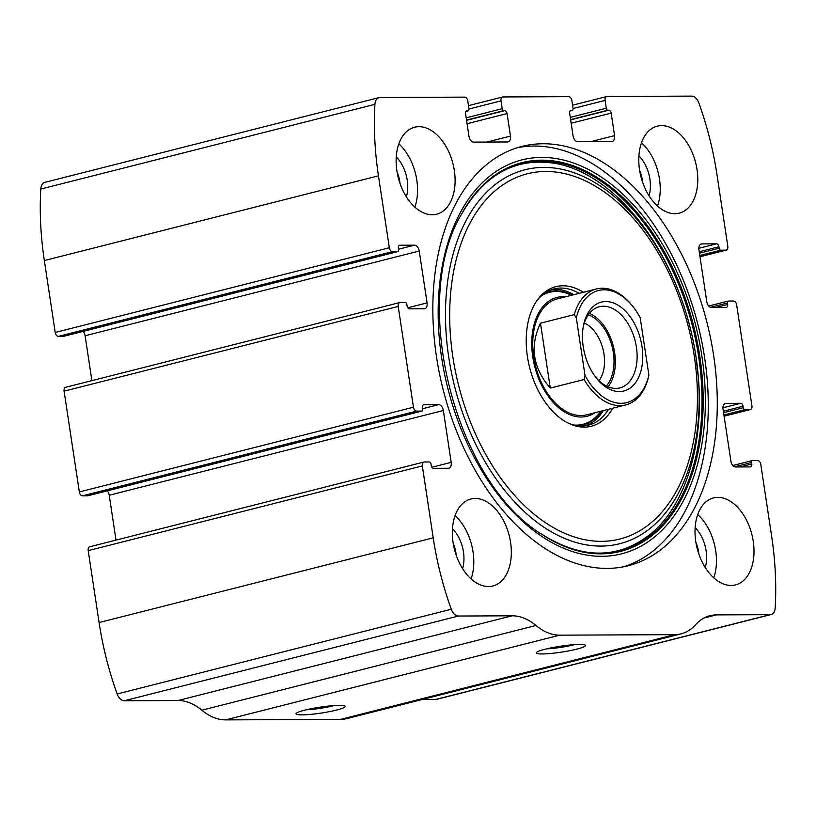<?xml version="1.0" encoding="UTF-8"?>
<svg xmlns="http://www.w3.org/2000/svg" width="816" height="816" viewBox="0 0 816 816"><rect width="100%" height="100%" fill="white"/><g stroke="black" fill="none" stroke-linecap="round" stroke-linejoin="round"><path stroke-width="1.22" d="M605.095 100.419L606.278 108.242A1.989 1.255 75.8 0 0 607.849 110.191L608.807 110.191A2.989 1.877 75.8 0 1 611.164 113.118L614.57 135.619A5.977 3.764 75.8 0 1 612.204 141.433A5.977 3.764 75.8 0 1 611.623 141.505L577.779 141.658A5.977 3.764 75.8 0 1 573.056 135.803L569.66 113.302A2.989 1.877 75.8 0 1 570.843 110.395A2.989 1.877 75.8 0 1 571.129 110.354L572.087 110.354A1.989 1.255 75.8 0 0 572.281 110.323A1.989 1.255 75.8 0 0 573.067 108.385L571.883 100.562A3.988 2.509 75.8 0 0 568.742 96.665L502.962 96.951A3.988 2.509 75.8 0 0 502.574 97.002A3.988 2.509 75.8 0 0 501.004 100.878L502.187 108.701A1.989 1.255 75.8 0 0 503.758 110.66L504.716 110.65A2.989 1.877 75.8 0 1 507.073 113.577L510.479 136.078A5.977 3.764 75.8 0 1 508.113 141.892A5.977 3.764 75.8 0 1 507.532 141.964L473.688 142.117A5.977 3.764 75.8 0 1 468.965 136.262L465.569 113.761A2.989 1.877 75.8 0 1 466.752 110.854A2.989 1.877 75.8 0 1 467.038 110.823L467.996 110.813A1.989 1.255 75.8 0 0 468.19 110.792A1.989 1.255 75.8 0 0 468.976 108.854L467.792 101.031A3.988 2.509 75.8 0 0 464.651 97.124L379.981 97.502A9.965 6.273 75.8 0 0 379.001 97.624A9.965 6.273 75.8 0 0 374.921 104.336A239.21 150.542 75.8 0 0 378.461 175.828L389.334 247.738A3.988 2.509 75.8 0 0 392.486 251.644L397.586 251.624A1.989 1.255 75.8 0 0 397.78 251.593A1.989 1.255 75.8 0 0 398.575 249.655L398.351 248.186A2.989 1.877 75.8 0 1 399.534 245.279A2.989 1.877 75.8 0 1 399.82 245.249L414.508 245.177A5.977 3.764 75.8 0 1 419.23 251.032L427.074 302.889A5.977 3.764 75.8 0 1 424.708 308.703A5.977 3.764 75.8 0 1 424.126 308.774L409.438 308.836A2.989 1.877 75.8 0 1 407.082 305.908L406.858 304.45A1.989 1.255 75.8 0 0 405.287 302.491L400.177 302.522A3.988 2.509 75.8 0 0 399.789 302.563A3.988 2.509 75.8 0 0 398.208 306.439L413.457 407.215A3.988 2.509 75.8 0 0 416.599 411.111L421.709 411.091A1.989 1.255 75.8 0 0 421.903 411.07A1.989 1.255 75.8 0 0 422.688 409.132L422.464 407.663A2.989 1.877 75.8 0 1 423.647 404.756A2.989 1.877 75.8 0 1 423.943 404.716L438.631 404.654A5.977 3.764 75.8 0 1 443.343 410.509L451.187 462.356A5.977 3.764 75.8 0 1 448.831 468.17A5.977 3.764 75.8 0 1 448.249 468.251L433.561 468.313A2.989 1.877 75.8 0 1 431.195 465.385L430.981 463.916A1.989 1.255 75.8 0 0 429.4 461.968L424.289 461.989A3.988 2.509 75.8 0 0 423.902 462.04A3.988 2.509 75.8 0 0 422.331 465.916L433.204 537.826A239.21 150.542 75.8 0 0 451.289 609.256A9.965 6.273 75.8 0 0 458.398 616.039L512.183 615.794A65.78 41.402 75.8 0 1 535.969 625.484A65.78 41.402 75.8 0 0 559.756 635.164L674.71 634.654A65.78 41.402 75.8 0 0 681.105 633.848A65.78 41.402 75.8 0 0 695.528 624.77A65.78 41.402 75.8 0 1 709.951 615.692A65.78 41.402 75.8 0 1 716.356 614.887L770.151 614.652A9.965 6.273 75.8 0 0 771.12 614.53A9.965 6.273 75.8 0 0 775.2 607.818A239.21 150.542 75.8 0 0 771.661 536.316L760.787 464.406A3.988 2.509 75.8 0 0 757.646 460.51L752.536 460.53A1.989 1.255 75.8 0 0 752.342 460.55A1.989 1.255 75.8 0 0 751.546 462.488L751.771 463.957A2.989 1.877 75.8 0 1 750.587 466.864A2.989 1.877 75.8 0 1 750.302 466.905L735.614 466.966A5.977 3.764 75.8 0 1 730.891 461.111L723.047 409.265A5.977 3.764 75.8 0 1 725.414 403.451A5.977 3.764 75.8 0 1 725.995 403.379L740.683 403.308A2.989 1.877 75.8 0 1 743.039 406.235L743.264 407.704A1.989 1.255 75.8 0 0 744.835 409.652L749.945 409.632A3.988 2.509 75.8 0 0 750.332 409.581A3.988 2.509 75.8 0 0 751.913 405.705L736.664 304.939A3.988 2.509 75.8 0 0 733.523 301.033L728.413 301.053A1.989 1.255 75.8 0 0 728.219 301.084A1.989 1.255 75.8 0 0 727.433 303.022L727.658 304.49A2.989 1.877 75.8 0 1 726.475 307.397A2.989 1.877 75.8 0 1 726.179 307.428L711.491 307.499A5.977 3.764 75.8 0 1 706.778 301.645L698.935 249.788A5.977 3.764 75.8 0 1 701.291 243.974A5.977 3.764 75.8 0 1 701.882 243.902L716.57 243.831A2.989 1.877 75.8 0 1 718.927 246.758L719.151 248.227A1.989 1.255 75.8 0 0 720.722 250.186L725.832 250.155A3.988 2.509 75.8 0 0 726.22 250.114A3.988 2.509 75.8 0 0 727.79 246.238L716.917 174.328A239.21 150.542 75.8 0 0 698.833 102.898A9.965 6.273 75.8 0 0 691.723 96.115L607.053 96.492A3.988 2.509 75.8 0 0 606.665 96.543A3.988 2.509 75.8 0 0 605.095 100.419L573.087 108.528M90.168 546.71A3.988 2.509 75.8 0 0 89.78 546.761A3.988 2.509 75.8 0 0 88.21 550.637L99.083 622.547A239.21 150.542 75.8 0 0 117.167 693.977A9.965 6.273 75.8 0 0 124.277 700.76L178.061 700.516A65.78 41.402 75.8 0 1 201.848 710.206A65.78 41.402 75.8 0 0 225.634 719.885L340.578 719.375A65.78 41.402 75.8 0 0 346.984 718.57L681.105 633.848M66.055 387.243A3.988 2.509 75.8 0 0 65.668 387.284A3.988 2.509 75.8 0 0 64.087 391.16L79.336 491.936A3.988 2.509 75.8 0 0 82.477 495.832L87.587 495.812A1.989 1.255 75.8 0 0 87.781 495.791A1.989 1.255 75.8 0 0 87.965 495.72M379.001 97.624L44.88 182.345A9.965 6.273 75.8 0 0 40.8 189.057A239.21 150.542 75.8 0 0 44.339 260.549L55.213 332.459A3.988 2.509 75.8 0 0 58.354 336.365L63.464 336.345A1.989 1.255 75.8 0 0 63.658 336.314A1.989 1.255 75.8 0 0 63.842 336.243M301.879 714.867A24.919 2.999 -8.6 0 1 296.137 713.449A24.919 2.999 -8.6 0 1 320.198 707.146A24.919 2.999 -8.6 0 1 345.056 706.054A24.919 2.999 -8.6 0 1 330.745 711.368A24.919 2.999 -8.6 0 1 301.879 714.867M542.15 653.953A24.919 2.999 -8.6 0 1 536.408 652.525A24.919 2.999 -8.6 0 1 560.47 646.221A24.919 2.999 -8.6 0 1 585.317 645.13A24.919 2.999 -8.6 0 1 571.016 650.444A24.919 2.999 -8.6 0 1 542.15 653.953M422.464 699.434L436.019 699.373A9.965 6.273 75.8 0 0 436.999 699.251L771.12 614.53M436.489 356.694A216.291 136.119 75.8 0 0 628.218 565.733A216.291 136.119 75.8 0 0 713.633 355.46A216.291 136.119 75.8 0 0 521.903 146.421A216.291 136.119 75.8 0 0 436.489 356.694M697.017 169.514A44.849 28.223 -104.2 0 1 679.31 213.119A44.849 28.223 -104.2 0 1 640.917 176.582A44.849 28.223 -104.2 0 1 657.257 126.164A44.849 28.223 -104.2 0 1 697.017 169.514M753.25 541.294A44.849 28.223 -104.2 0 1 735.532 584.899A44.849 28.223 -104.2 0 1 697.15 548.362A44.849 28.223 -104.2 0 1 713.48 497.944A44.849 28.223 -104.2 0 1 753.25 541.294M454.349 170.595A44.849 28.223 -104.2 0 1 436.642 214.2A44.849 28.223 -104.2 0 1 398.259 177.664A44.849 28.223 -104.2 0 1 414.589 127.245A44.849 28.223 -104.2 0 1 454.349 170.595M510.581 542.375A44.849 28.223 -104.2 0 1 492.864 585.98A44.849 28.223 -104.2 0 1 454.481 549.443A44.849 28.223 -104.2 0 1 470.822 499.025A44.849 28.223 -104.2 0 1 510.581 542.375M116.015 540.11L109.222 495.23A5.977 3.764 75.8 0 0 107.273 490.844M91.892 380.633L85.109 335.753A5.977 3.764 75.8 0 0 83.161 331.378M574.444 644.64A20.604 2.479 -8.6 0 1 546.649 648.842M334.183 705.565A20.604 2.479 -8.6 0 1 306.377 709.767M455.053 515.63A44.849 28.223 -104.2 0 1 473.035 551.891A44.849 28.223 -104.2 0 1 471.087 578.891M452.472 528.717A29.906 18.819 -104.2 0 1 463.457 551.942A29.906 18.819 -104.2 0 1 462.59 568.619M453.247 543.558A24.5 15.422 -104.2 0 1 455.93 552.983A24.5 15.422 -104.2 0 1 456.205 555.196M398.82 143.851A44.849 28.223 -104.2 0 1 416.813 180.112A44.849 28.223 -104.2 0 1 414.865 207.111M396.25 156.937A29.906 18.819 -104.2 0 1 407.235 180.163A29.906 18.819 -104.2 0 1 406.368 196.84M397.025 171.778A24.5 15.422 -104.2 0 1 399.707 181.203A24.5 15.422 -104.2 0 1 399.973 183.416M697.721 514.549A44.849 28.223 -104.2 0 1 715.703 550.82A44.849 28.223 -104.2 0 1 713.755 577.82M695.14 527.636A29.906 18.819 -104.2 0 1 706.126 550.861A29.906 18.819 -104.2 0 1 705.259 567.538M695.915 542.487A24.5 15.422 -104.2 0 1 698.598 551.902A24.5 15.422 -104.2 0 1 698.863 554.115M641.488 142.769A44.849 28.223 -104.2 0 1 659.481 179.041A44.849 28.223 -104.2 0 1 657.533 206.04M638.918 155.856A29.906 18.819 -104.2 0 1 649.893 179.081A29.906 18.819 -104.2 0 1 649.026 195.758M639.693 170.707A24.5 15.422 -104.2 0 1 642.376 180.122A24.5 15.422 -104.2 0 1 642.641 182.335M517.426 147.686A216.291 136.119 -104.2 0 1 704.626 357.745A216.291 136.119 -104.2 0 1 623.689 566.753M612.714 408.224A71.992 45.308 -104.2 0 1 568.67 423.351A71.992 45.308 -104.2 0 1 529.645 367.588A71.992 45.308 -104.2 0 1 537.387 299.972A71.992 45.308 -104.2 0 1 583.318 292.281M608.512 409.285A70.268 44.217 -104.2 0 1 588.581 425.136A70.268 44.217 -104.2 0 1 567.599 422.81M536.693 300.951A70.268 44.217 -104.2 0 1 554.033 288.915A70.268 44.217 -104.2 0 1 579.115 293.352M603.259 410.621A70.268 44.217 -104.2 0 1 585.919 425.677M551.443 289.711A70.268 44.217 -104.2 0 1 573.862 294.688M594.966 412.723A61.302 38.576 -104.2 0 1 534.664 366.313A61.302 38.576 -104.2 0 1 565.57 296.789M576.32 317.944L574.26 314.629A59.803 37.638 -104.2 0 1 596.404 288.966L557.359 298.87A59.803 37.638 75.8 0 0 533.746 357.01A59.803 37.638 75.8 0 0 586.755 414.803L625.801 404.909A59.803 37.638 -104.2 0 1 584.083 379.532L585.021 375.452L576.32 317.944A57.814 36.383 -104.2 0 1 632.828 306.439A57.814 36.383 -104.2 0 1 640.183 317.659L648.883 375.166A57.814 36.383 -104.2 0 1 585.021 375.452M641.978 346.423A45.849 28.856 -104.2 0 1 630.095 388.11A45.849 28.856 -104.2 0 1 596.567 378.369A45.849 28.856 -104.2 0 1 583.338 326.227A45.849 28.856 -104.2 0 1 612.847 302.767A45.849 28.856 -104.2 0 1 641.978 346.423M596.404 288.966A59.803 37.638 -104.2 0 1 632.023 305.429L632.828 306.439M648.883 375.166L647.935 379.246A59.803 37.638 -104.2 0 1 625.801 404.909M584.083 379.532L550.29 388.09L540.478 323.197C529.574 346.321 532.848 367.955 550.29 388.09M574.26 314.629L540.478 323.197M583.124 327.522A41.861 26.347 -104.2 0 1 599.311 306.734A41.861 26.347 -104.2 0 1 636.419 347.198A41.861 26.347 -104.2 0 1 619.885 387.896A41.861 26.347 -104.2 0 1 595.751 377.329M589.407 313.375A41.861 26.347 -104.2 0 1 614.642 352.716A41.861 26.347 -104.2 0 1 608.022 386.784M588.295 314.854A39.872 25.092 -104.2 0 1 613.367 352.726A39.872 25.092 -104.2 0 1 606.339 386.009M584.317 323.034A33.13 20.849 -104.2 0 1 603.973 354.032A33.13 20.849 -104.2 0 1 598.944 380.705M433.204 537.826L99.083 622.547M422.331 465.916L88.21 550.637M413.457 407.215L79.336 491.936M398.208 306.439L64.087 391.16M374.921 104.336L40.8 189.057M378.461 175.828L44.339 260.549M389.334 247.738L55.213 332.459M451.289 609.256L117.167 693.977M458.398 616.039L124.277 700.76M512.183 615.794L178.061 700.516M535.969 625.484L201.848 710.206M559.756 635.164L225.634 719.885M674.71 634.654L340.578 719.375M716.356 614.887L703.943 618.038M770.151 614.652L436.019 699.373M752.158 460.622L732.86 465.518M751.546 462.488L734.624 466.783M751.771 463.957L739.979 466.946M725.995 403.379L724.863 403.665M740.683 403.308L722.956 407.806M743.039 406.235L723.353 411.233M743.264 407.704L723.568 412.702M744.835 409.652L723.914 414.956M749.945 409.632L724.098 416.191L750.332 409.581M728.035 301.155L708.747 306.041M727.433 303.022L710.501 307.316M727.658 304.49L715.867 307.479M701.882 243.902L700.75 244.188M716.57 243.831L698.833 248.329M718.927 246.758L699.23 251.756M719.151 248.227L699.455 253.225M720.722 250.186L699.791 255.49M725.832 250.155L699.985 256.714M606.278 108.242L570.272 117.371M607.849 110.191L570.619 119.636M608.807 110.191L570.649 119.86M611.164 113.118L571.159 123.257M614.57 135.619L590.988 141.596M571.129 110.354L570.568 110.497M572.087 110.354L570.149 110.843M501.004 100.878L468.996 108.997M502.187 108.701L466.181 117.83M503.758 110.66L466.528 120.095M504.716 110.65L466.558 120.329M507.073 113.577L467.068 123.726M510.479 136.078L486.897 142.055M467.038 110.823L466.477 110.966M467.996 110.813L466.058 111.302M392.486 251.644L58.354 336.365M397.586 251.624L63.464 336.345M399.82 245.249L399.259 245.392M414.508 245.177L398.504 249.237M419.23 251.032L85.109 335.753M427.074 302.889L407.796 307.775M451.187 462.356L431.919 467.252M443.343 410.509L109.222 495.23M438.631 404.654L422.627 408.714M423.943 404.716L423.371 404.858M421.709 411.091L87.587 495.812M416.599 411.111L82.477 495.832M701.923 356.337A203.174 127.857 -104.2 0 1 532.787 529.91A203.174 127.857 -104.2 0 1 480.553 184.487A203.174 127.857 -104.2 0 1 701.923 356.337M699.802 356.449A200.542 126.205 -104.2 0 1 542.548 534.735L542.548 534.735C455.236 482.827 409.316 301.747 461.346 214.496L461.346 214.496A200.542 126.205 -104.2 0 1 594.752 175.97A200.542 126.205 -104.2 0 1 699.802 356.449M461.173 214.822A199.869 125.786 -104.2 0 1 594.109 176.858A199.869 125.786 -104.2 0 1 698.649 356.633A199.869 125.786 -104.2 0 1 542.242 534.531M695.905 356.215A192.882 121.38 -104.2 0 1 698.302 376.961A192.882 121.38 -104.2 0 1 543.538 526.942A192.882 121.38 -104.2 0 1 465.936 220.871A192.882 121.38 -104.2 0 1 673.455 278.99A192.882 121.38 -104.2 0 1 695.905 356.215M694.263 355.919A188.394 118.565 -104.2 0 1 537.428 516.875A188.394 118.565 -104.2 0 1 488.988 196.574A188.394 118.565 -104.2 0 1 694.263 355.919M601.525 411.06A68.819 43.309 -104.2 0 1 578.381 425.83M544.741 293.168A68.819 43.309 -104.2 0 1 572.128 295.127M600.841 411.233A68.075 42.84 -104.2 0 1 573.883 425.024M541.181 296.014A68.075 42.84 -104.2 0 1 571.445 295.29M752.342 460.55L732.839 465.497M728.219 301.084L708.727 306.02M726.22 250.114L699.985 256.765M606.665 96.543L572.587 105.182M572.281 110.323L570.129 110.874M502.574 97.002L468.496 105.641M468.19 110.792L466.038 111.333M397.78 251.593L63.658 336.314M399.789 302.563L65.668 387.284M423.902 462.04L89.78 546.761M421.903 411.07L87.781 495.791M460.999 215.149C484.582 173.614 516.671 156.499 557.277 163.781C600.658 172.186 646.16 216.485 672.649 277.165L673.455 278.99C684.308 303.562 691.795 329.297 695.905 356.204L698.455 378.95C704.075 444.924 685.195 505.553 651.056 533.603C618.824 559.368 582.451 559.603 541.926 534.317L542.548 534.735"/></g></svg>
